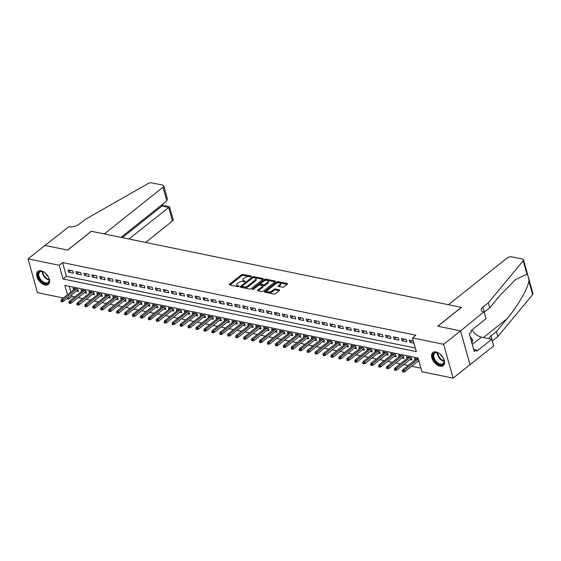 <?xml version="1.0" encoding="UTF-8"?>
<svg xmlns="http://www.w3.org/2000/svg" width="561" height="561" viewBox="0 0 561 561"><rect width="100%" height="100%" fill="white"/><g stroke="black" fill="none" stroke-linecap="round" stroke-linejoin="round"><path stroke-width="0.84" d="M251.258 276.601L251.181 276.117L242.899 274.413A1.052 0.491 -15.6 0 0 241.454 274.785L229.526 284.28A1.052 0.491 -15.6 0 0 229.295 284.722A1.052 0.491 -15.6 0 0 229.645 284.967L237.92 286.671L239.098 286.103L237.78 285.71A3.373 1.571 -15.6 0 1 236.651 284.932A3.373 1.571 -15.6 0 1 237.408 283.508L238.397 282.716A3.373 1.571 -15.6 0 1 243.018 281.545L245.094 281.51L245.017 281.026L243.944 280.802A3.373 1.571 -15.6 0 1 242.815 280.023A3.373 1.571 -15.6 0 1 243.572 278.607L244.561 277.814A3.373 1.571 -15.6 0 1 249.175 276.636L251.258 276.601M440.048 366.235A8.366 4.972 51.5 0 1 432.769 360.064A8.366 4.972 51.5 0 1 432.847 352.56A8.366 4.972 51.5 0 1 436.065 351.978A8.366 4.972 51.5 0 1 443.351 358.149A8.366 4.972 51.5 0 1 443.274 365.653A8.366 4.972 51.5 0 1 440.048 366.235M45.083 285.023A8.366 4.972 51.5 0 1 37.797 278.852A8.366 4.972 51.5 0 1 37.882 271.349A8.366 4.972 51.5 0 1 41.1 270.767A8.366 4.972 51.5 0 1 48.386 276.938A8.366 4.972 51.5 0 1 48.302 284.441A8.366 4.972 51.5 0 1 45.083 285.023M282.527 287.246A1.052 0.491 -15.6 0 0 283.971 286.874L287.316 284.21A1.052 0.491 -15.6 0 0 287.555 283.768A1.052 0.491 -15.6 0 0 287.197 283.522L278.004 281.636A1.052 0.491 -15.6 0 0 276.559 282.001L264.631 291.496A1.052 0.491 -15.6 0 0 264.399 291.944A1.052 0.491 -15.6 0 0 264.75 292.19L273.943 294.076A1.052 0.491 -15.6 0 0 275.388 293.712L279.427 290.493A1.052 0.491 -15.6 0 0 279.666 290.051A1.052 0.491 -15.6 0 0 279.315 289.806L275.381 288.992A1.052 0.491 -15.6 0 0 273.936 289.364L271.931 290.956A2.819 1.311 -15.6 0 1 269.07 291.993A2.819 1.311 -15.6 0 1 267.134 291.285A2.819 1.311 -15.6 0 1 267.758 290.1L275.612 283.845A2.819 1.311 -15.6 0 1 278.473 282.814A2.819 1.311 -15.6 0 1 280.416 283.522A2.819 1.311 -15.6 0 1 279.785 284.708L278.473 285.745A1.052 0.491 -15.6 0 0 278.242 286.194A1.052 0.491 -15.6 0 0 278.593 286.433L282.527 287.246M44.887 245.416L67.636 250.087L91.268 231.279L104.29 233.951L163.034 187.192A3.219 1.501 -15.6 0 0 163.749 185.831A3.219 1.501 -15.6 0 0 162.676 185.088L151.835 182.858A3.219 1.501 -15.6 0 0 147.985 183.608L84.648 219.772L79.241 224.07A7.51 3.506 164.4 0 1 68.961 226.693L44.901 245.445L67.755 250.115L91.387 231.3L461.345 307.372L437.713 326.186L460.539 330.878L443.66 344.314L453.099 378.142L421.942 371.733L418.113 358.023L64.824 285.381L67.453 294.791M44.929 245.423L28.05 258.859L59.214 265.269L63.042 278.978L416.325 351.621L412.496 337.911L443.66 344.314M412.496 337.911L415.869 335.219L62.587 262.576L59.214 265.269M263.081 279.231A1.052 0.491 -15.6 0 0 263.319 278.789A1.052 0.491 -15.6 0 0 262.962 278.544L253.768 276.65A1.052 0.491 -15.6 0 0 252.324 277.022L240.396 286.517A1.052 0.491 -15.6 0 0 240.164 286.959A1.052 0.491 -15.6 0 0 240.515 287.204L249.708 289.097A1.052 0.491 -15.6 0 0 251.153 288.726L263.081 279.231M265.886 279.14L275.079 281.033A1.052 0.491 -15.6 0 1 275.437 281.278A1.052 0.491 -15.6 0 1 275.199 281.72L263.27 291.215A1.052 0.491 -15.6 0 1 261.826 291.587L257.892 290.773A1.052 0.491 -15.6 0 1 257.541 290.535A1.052 0.491 -15.6 0 1 257.772 290.086L262.611 286.236A1.052 0.491 -15.6 0 0 262.85 285.794A1.052 0.491 -15.6 0 0 262.499 285.549L259.883 285.016A1.052 0.491 -15.6 0 0 258.446 285.381L253.404 289.392L252.317 289.167L264.441 279.511A1.052 0.491 -15.6 0 1 265.886 279.14L266.138 280.058L275.002 281.881M417.833 361.263L419.088 361.515M409.895 359.629L411.956 360.05L411.318 357.764L406.557 356.789L407.027 358.472M401.957 357.995L404.018 358.423L403.38 356.137L398.612 355.155L399.088 356.838M394.018 356.361L396.08 356.789L395.442 354.503L390.673 353.521L391.143 355.211M386.08 354.734L388.135 355.155L387.497 352.869L382.735 351.887L383.205 353.577M378.142 353.1L380.197 353.521L379.559 351.235L374.797 350.26L375.267 351.943M370.204 351.466L372.259 351.887L371.62 349.601L366.859 348.626L367.329 350.309M362.266 349.833L364.32 350.26L363.682 347.974L358.921 346.993L359.391 348.676M354.321 348.199L356.382 348.626L355.744 346.34L350.983 345.359L351.452 347.049M346.382 346.572L348.444 346.993L347.806 344.706L343.044 343.725L343.514 345.415M338.444 344.938L340.506 345.359L339.868 343.073L335.099 342.098L335.576 343.781M330.506 343.304L332.568 343.725L331.93 341.446L327.161 340.464L327.631 342.147M322.568 341.67L324.623 342.098L323.985 339.812L319.223 338.83L319.693 340.52M314.63 340.043L316.685 340.464L316.046 338.178L311.285 337.196L311.755 338.886M306.692 338.409L308.746 338.83L308.108 336.544L303.347 335.562L303.817 337.252M298.754 336.775L300.808 337.196L300.17 334.91L295.409 333.935L295.878 335.618M290.815 335.141L292.87 335.569L292.232 333.283L287.47 332.301L287.94 333.984M282.87 333.507L284.932 333.935L284.294 331.649L279.532 330.667L280.002 332.357M274.932 331.881L276.994 332.301L276.356 330.015L271.587 329.034L272.064 330.724M266.994 330.247L269.056 330.667L268.417 328.381L263.649 327.407L264.119 329.09M259.056 328.613L261.11 329.034L260.472 326.747L255.711 325.773L256.181 327.456M251.118 326.979L253.172 327.407L252.534 325.121L247.773 324.139L248.243 325.822M243.179 325.345L245.234 325.773L244.596 323.487L239.835 322.505L240.304 324.195M235.241 323.718L237.296 324.139L236.658 321.853L231.896 320.871L232.366 322.561M227.303 322.084L229.358 322.505L228.72 320.219L223.958 319.244L224.428 320.927M219.358 320.45L221.42 320.871L220.782 318.592L216.02 317.61L216.49 319.293M211.42 318.816L213.482 319.244L212.843 316.958L208.075 315.976L208.552 317.666M203.482 317.189L205.543 317.61L204.905 315.324L200.137 314.342L200.607 316.032M195.544 315.555L197.598 315.976L196.96 313.69L192.199 312.708L192.668 314.398M187.605 313.922L189.66 314.342L189.022 312.056L184.26 311.082L184.73 312.765M179.667 312.288L181.722 312.715L181.084 310.429L176.322 309.448L176.792 311.131M171.729 310.654L173.784 311.082L173.146 308.795L168.384 307.814L168.854 309.504M163.791 309.027L165.846 309.448L165.207 307.162L160.446 306.18L160.916 307.87M155.846 307.393L157.907 307.814L157.269 305.528L152.508 304.553L152.978 306.236M147.908 305.759L149.969 306.18L149.331 303.894L144.563 302.919L145.04 304.602M139.97 304.125L142.031 304.553L141.393 302.267L136.625 301.285L137.094 302.968M132.031 302.491L134.086 302.919L133.448 300.633L128.686 299.651L129.156 301.341M124.093 300.864L126.148 301.285L125.51 298.999L120.748 298.017L121.218 299.707M116.155 299.23L118.21 299.651L117.572 297.365L112.81 296.39L113.28 298.073M108.217 297.596L110.272 298.017L109.633 295.738L104.872 294.756L105.342 296.439M100.279 295.963L102.333 296.39L101.695 294.104L96.934 293.123L97.404 294.813M92.334 294.336L94.395 294.756L93.757 292.47L88.996 291.489L89.465 293.179M84.395 292.702L86.457 293.123L85.819 290.836L81.05 289.855L81.527 291.545M72.776 270.921L68.007 269.939L68.645 272.225L73.414 273.207L72.776 270.921M80.714 272.555L75.945 271.573L76.584 273.859L81.352 274.841L80.714 272.555M88.652 274.189L83.891 273.207L84.529 275.493L89.29 276.475L88.652 274.189M96.59 275.816L91.829 274.841L92.467 277.127L97.228 278.102L96.59 275.816M104.528 277.45L99.767 276.475L100.405 278.754L105.166 279.736L104.528 277.45M112.466 279.083L107.705 278.102L108.343 280.388L113.105 281.37L112.466 279.083M120.405 280.717L115.643 279.736L116.281 282.022L121.043 283.003L120.405 280.717M128.343 282.351L123.581 281.37L124.219 283.656L128.981 284.63L128.343 282.351M136.288 283.978L131.519 283.003L132.158 285.29L136.926 286.264L136.288 283.978M144.226 285.612L139.458 284.63L140.096 286.916L144.864 287.898L144.226 285.612M152.164 287.246L147.403 286.264L148.041 288.55L152.802 289.532L152.164 287.246M160.102 288.88L155.341 287.898L155.979 290.184L160.741 291.166L160.102 288.88M168.041 290.507L163.279 289.532L163.917 291.818L168.679 292.793L168.041 290.507M175.979 292.141L171.217 291.166L171.855 293.452L176.617 294.427L175.979 292.141M183.917 293.775L179.155 292.793L179.793 295.079L184.555 296.061L183.917 293.775M191.855 295.409L187.094 294.427L187.732 296.713L192.493 297.695L191.855 295.409M199.8 297.042L195.032 296.061L195.67 298.347L200.438 299.329L199.8 297.042M207.738 298.669L202.97 297.695L203.608 299.981L208.376 300.955L207.738 298.669M215.676 300.303L210.915 299.329L211.553 301.608L216.315 302.589L215.676 300.303M223.615 301.937L218.853 300.955L219.491 303.242L224.253 304.223L223.615 301.937M231.553 303.571L226.791 302.589L227.429 304.875L232.191 305.857L231.553 303.571M239.491 305.205L234.729 304.223L235.368 306.509L240.129 307.484L239.491 305.205M247.429 306.832L242.668 305.857L243.306 308.143L248.067 309.118L247.429 306.832M255.367 308.466L250.606 307.484L251.244 309.77L256.005 310.752L255.367 308.466M263.312 310.1L258.544 309.118L259.182 311.404L263.95 312.386L263.312 310.1M271.251 311.734L266.482 310.752L267.12 313.038L271.889 314.02L271.251 311.734M279.189 313.361L274.427 312.386L275.065 314.672L279.827 315.647L279.189 313.361M287.127 314.994L282.365 314.02L283.003 316.306L287.765 317.281L287.127 314.994M295.065 316.628L290.303 315.647L290.942 317.933L295.703 318.914L295.065 316.628M303.003 318.262L298.242 317.281L298.88 319.567L303.641 320.548L303.003 318.262M310.941 319.896L306.18 318.914L306.818 321.201L311.579 322.182L310.941 319.896M318.879 321.523L314.118 320.548L314.756 322.834L319.518 323.809L318.879 321.523M326.825 323.157L322.056 322.182L322.694 324.461L327.463 325.443L326.825 323.157M334.763 324.791L329.994 323.809L330.632 326.095L335.401 327.077L334.763 324.791M342.701 326.425L337.939 325.443L338.578 327.729L343.339 328.711L342.701 326.425M350.639 328.059L345.878 327.077L346.516 329.363L351.277 330.338L350.639 328.059M358.577 329.686L353.816 328.711L354.454 330.997L359.215 331.972L358.577 329.686M366.515 331.32L361.754 330.338L362.392 332.624L367.153 333.606L366.515 331.32M374.453 332.954L369.692 331.972L370.33 334.258L375.092 335.24L374.453 332.954M382.392 334.587L377.63 333.606L378.268 335.892L383.03 336.873L382.392 334.587M390.337 336.214L385.568 335.24L386.206 337.526L390.975 338.5L390.337 336.214M398.275 337.848L393.506 336.873L394.145 339.16L398.913 340.134L398.275 337.848M406.213 339.482L401.452 338.5L402.09 340.786L406.851 341.768L406.213 339.482M62.587 262.576L66.415 276.293L415.322 348.037M413.345 340.948L409.39 340.134L410.028 342.42L413.983 343.234M71.619 294.925L72.032 296.404L74.725 296.958M78.161 297.667L82.663 298.592M86.099 299.301L90.602 300.226M94.038 300.927L98.54 301.853M101.976 302.561L106.478 303.487M109.914 304.195L114.416 305.121M117.859 305.829L122.361 306.755M125.797 307.456L130.299 308.382M133.735 309.09L138.237 310.016M141.674 310.724L146.176 311.65M149.612 312.358L154.114 313.283M157.55 313.992L162.052 314.917M165.488 315.619L169.99 316.544M173.426 317.253L177.928 318.178M181.371 318.886L185.873 319.812M189.309 320.52L193.811 321.446M197.248 322.154L201.75 323.08M205.186 323.781L209.688 324.707M213.124 325.415L217.626 326.341M221.062 327.049L225.564 327.975M229 328.683L233.502 329.609M236.938 330.31L241.44 331.235M244.884 331.944L249.386 332.869M252.822 333.578L257.324 334.503M260.76 335.212L265.262 336.137M268.698 336.845L273.2 337.771M276.636 338.472L281.138 339.398M284.574 340.106L289.076 341.032M292.512 341.74L297.014 342.666M300.451 343.374L304.953 344.3M308.396 345.008L312.898 345.934M316.334 346.635L320.836 347.561M324.272 348.269L328.774 349.194M332.21 349.903L336.712 350.828M340.148 351.537L344.65 352.462M348.086 353.164L352.589 354.089M356.025 354.797L360.527 355.723M363.963 356.431L368.465 357.357M371.901 358.065L376.41 358.991M379.846 359.699L384.348 360.625M387.784 361.326L392.286 362.252M395.722 362.96L400.224 363.886M403.661 364.594L408.163 365.52M411.599 366.228L420.939 368.149M69.206 286.278L70.833 292.106M76.457 291.068L78.519 291.489L77.881 289.203L73.112 288.228L73.582 289.911M414.965 360.106L414.495 358.416L418.45 359.236M63.407 298.01L37.496 292.688L28.05 258.859M460.539 330.878L469.985 364.706L453.099 378.142M72.032 296.404L68.652 299.09L66.843 298.718M68.239 297.611L68.652 299.09M66.415 276.293L63.042 278.978M68.645 272.225L70.798 270.514M76.584 273.859L78.736 272.148M84.529 275.493L86.674 273.782M92.467 277.127L94.613 275.416M100.405 278.754L102.558 277.043M108.343 280.388L110.496 278.677M116.281 282.022L118.434 280.311M124.219 283.656L126.372 281.945M132.158 285.29L134.31 283.571M140.096 286.916L142.249 285.205M148.041 288.55L150.187 286.839M155.979 290.184L158.125 288.473M163.917 291.818L166.07 290.107M171.855 293.452L174.008 291.734M179.793 295.079L181.946 293.368M187.732 296.713L189.884 295.002M195.67 298.347L197.823 296.636M203.608 299.981L205.761 298.27M211.553 301.608L213.699 299.897M219.491 303.242L221.637 301.53M227.429 304.875L229.575 303.164M235.368 306.509L237.52 304.798M243.306 308.143L245.459 306.425M251.244 309.77L253.397 308.059M259.182 311.404L261.335 309.693M267.12 313.038L269.273 311.327M275.065 314.672L277.211 312.961M283.003 316.306L285.149 314.588M290.942 317.933L293.087 316.222M298.88 319.567L301.033 317.856M306.818 321.201L308.971 319.49M314.756 322.834L316.909 321.123M322.694 324.461L324.847 322.75M330.632 326.095L332.785 324.384M338.578 327.729L340.723 326.018M346.516 329.363L348.661 327.652M354.454 330.997L356.6 329.279M362.392 332.624L364.545 330.913M370.33 334.258L372.483 332.547M378.268 335.892L380.421 334.181M386.206 337.526L388.359 335.815M394.145 339.16L396.297 337.442M402.09 340.786L404.236 339.075M410.028 342.42L412.174 340.709M242.815 280.023L243.074 280.935A3.373 1.571 -15.6 0 0 244.196 281.72L243.944 280.802M236.651 284.932L236.91 285.844A3.373 1.571 -15.6 0 0 238.032 286.629L237.78 285.71M250.599 276.861L243.151 275.332A1.052 0.491 -15.6 0 0 241.714 275.696L229.982 285.037M242.107 286.271L240.851 287.274M262.885 279.385L254.021 277.569A1.052 0.491 -15.6 0 0 253.586 277.555M253.698 277.569L252.688 277.821L242.219 286.159L242.296 286.643L243.432 286.874A3.373 1.571 -15.6 0 0 248.046 285.696L255.199 280.002A3.373 1.571 -15.6 0 0 255.956 278.579A3.373 1.571 -15.6 0 0 254.827 277.8L253.698 277.569M242.05 286.468L242.31 287.386L242.296 286.643M255.956 278.579L256.209 279.497A3.373 1.571 -15.6 0 1 255.458 280.914L248.299 286.615A3.373 1.571 -15.6 0 1 243.684 287.786L242.555 287.555M258.228 290.843L262.871 287.155A1.052 0.491 -15.6 0 0 263.102 286.706L262.85 285.794M258.635 285.254L260.556 283.726M263.761 281.173L264.701 280.423L264.441 279.511M267.632 282.239A2.819 1.311 -15.6 0 0 268.263 281.054A2.819 1.311 -15.6 0 0 266.328 280.346A2.819 1.311 -15.6 0 0 263.467 281.384L260.697 283.586A1.052 0.491 -15.6 0 0 260.465 284.027A1.052 0.491 -15.6 0 0 260.816 284.273L263.425 284.813A1.052 0.491 -15.6 0 0 264.869 284.441L267.632 282.239L267.892 283.158A2.819 1.311 -15.6 0 0 268.516 281.966L268.263 281.054M260.465 284.027L260.718 284.946A1.052 0.491 -15.6 0 0 261.068 285.191L260.816 284.273M267.892 283.158L265.122 285.36A1.052 0.491 -15.6 0 1 263.677 285.724L261.068 285.191M266.138 280.058A1.052 0.491 -15.6 0 0 264.701 280.423M280.416 283.522L280.668 284.434A2.819 1.311 -15.6 0 1 280.037 285.619L278.929 286.503M267.134 291.285L267.387 292.204A2.819 1.311 -15.6 0 0 269.322 292.905A2.819 1.311 -15.6 0 0 272.183 291.874L271.931 290.956M279.231 290.647L275.633 289.911A1.052 0.491 -15.6 0 0 274.189 290.275L272.183 291.874M287.12 284.371L278.256 282.548A1.052 0.491 -15.6 0 0 276.818 282.919L275.914 283.635M267.513 290.325L265.087 292.253M60.974 300.717L61.233 301.629L62.026 301.79L61.773 300.878L60.974 300.717L61.437 299.588L62.867 299.883L63.323 301.523L78.042 289.806M61.773 300.878L76.605 288.943M61.437 299.588L75.174 288.649M63.323 301.523L62.026 301.79M48.071 276.37A7.244 4.306 51.5 0 1 49.158 279.301A7.244 4.306 51.5 0 1 47.804 283.361A7.244 4.306 51.5 0 1 39.852 279.595A7.244 4.306 51.5 0 1 39.459 271.566A7.244 4.306 51.5 0 1 43.078 271.664A7.244 4.306 51.5 0 1 45.693 273.389M43.274 271.748A6.704 3.983 -128.5 0 0 40.112 271.734A6.704 3.983 -128.5 0 0 39.796 271.952A6.704 3.983 -128.5 0 0 40.658 279.427A6.704 3.983 -128.5 0 0 47.832 282.653A6.704 3.983 -128.5 0 0 48.148 282.442A6.704 3.983 -128.5 0 0 49.123 279.098M45.658 273.354A4.776 2.84 -128.5 0 0 48.092 276.412M38.365 271.033A8.317 4.944 -128.5 0 0 39.586 280.311A8.317 4.944 -128.5 0 0 48.421 284.231A8.317 4.944 -128.5 0 0 48.723 284.041M443.036 357.581A7.244 4.306 51.5 0 1 444.13 360.513A7.244 4.306 51.5 0 1 442.769 364.573A7.244 4.306 51.5 0 1 434.817 360.807A7.244 4.306 51.5 0 1 434.424 352.785A7.244 4.306 51.5 0 1 438.043 352.876A7.244 4.306 51.5 0 1 440.658 354.601M438.239 352.96A6.704 3.983 -128.5 0 0 435.077 352.953A6.704 3.983 -128.5 0 0 434.761 353.164A6.704 3.983 -128.5 0 0 435.624 360.639A6.704 3.983 -128.5 0 0 442.797 363.865A6.704 3.983 -128.5 0 0 443.113 363.654A6.704 3.983 -128.5 0 0 444.088 360.309M440.623 354.566A4.776 2.84 -128.5 0 0 443.057 357.623M433.33 352.245A8.317 4.944 -128.5 0 0 434.551 361.522A8.317 4.944 -128.5 0 0 443.386 365.442A8.317 4.944 -128.5 0 0 443.688 365.253M471.934 343.185L472.692 340.12L470.027 336.355M471.373 341.172L472.692 340.12M145.558 242.443L172.472 221.013L168.658 207.346L162.073 205.992L161.764 204.898M128.883 239.014L169.562 206.834L162.978 205.48L162.073 205.992L122.298 237.654M120.966 237.38L166.848 200.859L163.034 187.192M169.562 206.834L173.195 219.66A3.219 1.501 164.4 0 1 172.472 221.013M163.749 185.831L167.311 198.601L166.848 200.859M448.442 304.721L507.186 257.955A3.219 1.501 -15.6 0 1 511.597 256.833L522.431 259.063A3.219 1.501 -15.6 0 1 523.504 259.806A3.219 1.501 -15.6 0 1 523.203 260.76L488.343 302.779L482.944 307.077A7.51 3.506 -15.6 0 0 481.268 310.24A7.51 3.506 -15.6 0 0 483.771 311.986L460.574 330.885L437.832 326.207L461.465 307.393L448.442 304.721M523.504 259.806L532.95 293.634A3.219 1.501 164.4 0 1 532.648 294.588L497.789 336.6L496.387 331.6L507.081 318.711C517.361 306.643 527.677 288.936 528.911 281.208C528.757 277.849 528.104 275.486 526.94 274.14L515.72 279.413L500.433 294.897L489.739 307.786L484.339 312.084A7.51 3.506 -15.6 0 0 484.234 312.168M489.739 307.786L488.343 302.779M497.789 336.6L492.383 340.906A7.51 3.506 -15.6 0 0 492.285 340.99M489.255 338.746A7.51 3.506 -15.6 0 1 490.987 335.899L496.387 331.6M460.574 330.885L470.02 364.713L493.652 345.899L491.801 339.272L476.682 351.312L476.268 349.847L473.645 349.307M484.206 312.07L486.057 318.704L470.938 330.745L471.345 332.203L469.319 333.816L474.241 351.459L476.268 349.847M491.801 339.272L481.443 337.14A12.069 7.174 51.5 0 1 471.948 329.938M68.919 302.351L69.171 303.263L69.964 303.424L69.711 302.512L68.919 302.351L69.375 301.215L70.805 301.509L71.261 303.157L85.987 291.44M69.711 302.512L84.543 290.577M69.375 301.215L83.112 290.282M71.261 303.157L69.964 303.424M76.857 303.978L77.109 304.896L77.902 305.058L77.649 304.146L76.857 303.978L77.313 302.849L78.743 303.143L79.199 304.791L93.925 293.066M77.649 304.146L92.481 292.211M77.313 302.849L91.05 291.916M79.199 304.791L77.902 305.058M84.795 305.612L85.048 306.523L85.84 306.692L85.588 305.773L84.795 305.612L85.251 304.483L86.682 304.777L87.137 306.425L101.864 294.7M85.588 305.773L100.419 293.838M85.251 304.483L98.988 293.543M87.137 306.425L85.84 306.692M92.733 307.246L92.986 308.157L93.785 308.326L93.526 307.407L92.733 307.246L93.189 306.117L94.62 306.411L95.082 308.052L109.802 296.334M93.526 307.407L108.357 295.472M93.189 306.117L106.927 295.177M95.082 308.052L93.785 308.326M100.671 308.88L100.924 309.791L101.723 309.953L101.464 309.041L100.671 308.88L101.127 307.751L102.558 308.038L103.021 309.686L117.74 297.968M101.464 309.041L116.295 297.106M101.127 307.751L114.865 296.811M103.021 309.686L101.723 309.953M108.61 310.506L108.869 311.425L109.661 311.586L109.402 310.675L108.61 310.506L109.065 309.377L110.496 309.672L110.959 311.32L125.678 299.602M109.402 310.675L124.233 298.74M109.065 309.377L122.803 298.445M110.959 311.32L109.661 311.586M116.548 312.14L116.807 313.059L117.6 313.22L117.34 312.302L116.548 312.14L117.011 311.011L118.434 311.306L118.897 312.954L133.616 301.229M117.34 312.302L132.172 300.366M117.011 311.011L130.748 300.079M118.897 312.954L117.6 313.22M124.486 313.774L124.745 314.686L125.538 314.854L125.285 313.936L124.486 313.774L124.949 312.645L126.372 312.94L126.835 314.581L141.554 302.863M125.285 313.936L140.117 302M124.949 312.645L138.686 301.706M126.835 314.581L125.538 314.854M132.431 315.408L132.684 316.32L133.476 316.481L133.223 315.57L132.431 315.408L132.887 314.279L134.317 314.574L134.773 316.215L149.499 304.497M133.223 315.57L148.055 303.634M132.887 314.279L146.624 303.34M134.773 316.215L133.476 316.481M140.369 317.042L140.622 317.954L141.414 318.115L141.162 317.203L140.369 317.042L140.825 315.906L142.256 316.201L142.711 317.849L157.438 306.131M141.162 317.203L155.993 305.268M140.825 315.906L154.563 304.974M142.711 317.849L141.414 318.115M148.307 318.669L148.56 319.588L149.352 319.749L149.1 318.837L148.307 318.669L148.763 317.54L150.194 317.835L150.65 319.482L165.376 307.758M149.1 318.837L163.931 306.902M148.763 317.54L162.501 306.608M150.65 319.482L149.352 319.749M156.246 320.303L156.498 321.222L157.29 321.383L157.038 320.464L156.246 320.303L156.701 319.174L158.132 319.468L158.595 321.116L173.314 309.392M157.038 320.464L171.869 308.529M156.701 319.174L170.439 308.234M158.595 321.116L157.29 321.383M164.184 321.937L164.436 322.848L165.236 323.017L164.976 322.098L164.184 321.937L164.639 320.808L166.07 321.102L166.533 322.743L181.252 311.025M164.976 322.098L179.808 310.163M164.639 320.808L178.377 309.868M166.533 322.743L165.236 323.017M172.122 323.571L172.381 324.482L173.174 324.644L172.914 323.732L172.122 323.571L172.578 322.442L174.008 322.736L174.471 324.377L189.19 312.659M172.914 323.732L187.746 311.797M172.578 322.442L186.315 311.502M174.471 324.377L173.174 324.644M180.06 325.205L180.319 326.116L181.112 326.278L180.852 325.366L180.06 325.205L180.523 324.069L181.946 324.363L182.409 326.011L197.128 314.293M180.852 325.366L195.684 313.431M180.523 324.069L194.26 313.136M182.409 326.011L181.112 326.278M187.998 326.832L188.258 327.75L189.05 327.912L188.798 327L187.998 326.832L188.461 325.703L189.884 325.997L190.347 327.645L205.067 315.92M188.798 327L203.629 315.065M188.461 325.703L202.198 314.77M190.347 327.645L189.05 327.912M195.936 328.466L196.196 329.377L196.988 329.545L196.736 328.627L195.936 328.466L196.399 327.336L197.83 327.631L198.285 329.279L213.012 317.554M196.736 328.627L211.567 316.692M196.399 327.336L210.137 316.397M198.285 329.279L196.988 329.545M203.881 330.099L204.134 331.011L204.926 331.179L204.674 330.261L203.881 330.099L204.337 328.97L205.768 329.265L206.224 330.906L220.95 319.188M204.674 330.261L219.505 318.325M204.337 328.97L218.075 318.031M206.224 330.906L204.926 331.179M211.82 331.733L212.072 332.645L212.864 332.806L212.612 331.895L211.82 331.733L212.275 330.604L213.706 330.892L214.162 332.54L228.888 320.822M212.612 331.895L227.443 319.959M212.275 330.604L226.013 319.665M214.162 332.54L212.864 332.806M219.758 333.36L220.01 334.279L220.803 334.44L220.55 333.529L219.758 333.36L220.214 332.231L221.644 332.526L222.1 334.174L236.826 322.456M220.55 333.529L235.382 321.593M220.214 332.231L233.951 321.299M222.1 334.174L220.803 334.44M227.696 334.994L227.948 335.913L228.748 336.074L228.488 335.155L227.696 334.994L228.152 333.865L229.582 334.16L230.045 335.808L244.764 324.083M228.488 335.155L243.32 323.22M228.152 333.865L241.889 322.933M230.045 335.808L228.748 336.074M235.634 336.628L235.893 337.54L236.686 337.708L236.426 336.789L235.634 336.628L236.09 335.499L237.52 335.794L237.983 337.434L252.702 325.717M236.426 336.789L251.258 324.854M236.09 335.499L249.827 324.56M237.983 337.434L236.686 337.708M243.572 338.262L243.832 339.174L244.624 339.335L244.365 338.423L243.572 338.262L244.035 337.133L245.459 337.427L245.921 339.068L260.641 327.351M244.365 338.423L259.196 326.488M244.035 337.133L257.772 326.193M245.921 339.068L244.624 339.335M251.51 339.896L251.77 340.808L252.562 340.969L252.31 340.057L251.51 339.896L251.973 338.76L253.397 339.054L253.86 340.702L268.579 328.984M252.31 340.057L267.134 328.122M251.973 338.76L265.711 327.827M253.86 340.702L252.562 340.969M259.448 341.523L259.708 342.441L260.5 342.603L260.248 341.691L259.448 341.523L259.911 340.394L261.342 340.688L261.798 342.336L276.524 330.611M260.248 341.691L275.079 329.756M259.911 340.394L273.649 329.461M261.798 342.336L260.5 342.603M267.394 343.157L267.646 344.075L268.439 344.237L268.186 343.318L267.394 343.157L267.849 342.028L269.28 342.322L269.736 343.97L284.462 332.245M268.186 343.318L283.017 331.383M267.849 342.028L281.587 331.088M269.736 343.97L268.439 344.237M275.332 344.791L275.584 345.702L276.377 345.871L276.124 344.952L275.332 344.791L275.788 343.662L277.218 343.956L277.674 345.597L292.4 333.879M276.124 344.952L290.956 333.017M275.788 343.662L289.525 332.722M277.674 345.597L276.377 345.871M283.27 346.425L283.522 347.336L284.315 347.497L284.062 346.586L283.27 346.425L283.726 345.296L285.156 345.59L285.612 347.231L300.338 335.513M284.062 346.586L298.894 334.651M283.726 345.296L297.463 334.356M285.612 347.231L284.315 347.497M291.208 348.058L291.461 348.97L292.26 349.131L292 348.22L291.208 348.058L291.664 346.922L293.094 347.217L293.557 348.865L308.277 337.147M292 348.22L306.832 336.284M291.664 346.922L305.401 335.99M293.557 348.865L292.26 349.131M299.146 349.685L299.399 350.604L300.198 350.765L299.939 349.854L299.146 349.685L299.602 348.556L301.033 348.851L301.495 350.499L316.215 338.774M299.939 349.854L314.77 337.918M299.602 348.556L313.34 337.624M301.495 350.499L300.198 350.765M307.084 351.319L307.344 352.231L308.136 352.399L307.877 351.481L307.084 351.319L307.547 350.19L308.971 350.485L309.434 352.133L324.153 340.408M307.877 351.481L322.708 339.545M307.547 350.19L321.285 339.251M309.434 352.133L308.136 352.399M315.023 352.953L315.282 353.865L316.074 354.033L315.822 353.114L315.023 352.953L315.485 351.824L316.909 352.119L317.372 353.76L332.091 342.042M315.822 353.114L330.646 341.179M315.485 351.824L329.223 340.885M317.372 353.76L316.074 354.033M322.961 354.587L323.22 355.499L324.013 355.66L323.76 354.748L322.961 354.587L323.424 353.458L324.854 353.746L325.31 355.394L340.036 343.676M323.76 354.748L338.592 342.813M323.424 353.458L337.161 342.519M325.31 355.394L324.013 355.66M330.906 356.214L331.158 357.133L331.951 357.294L331.698 356.382L330.906 356.214L331.362 355.085L332.792 355.379L333.248 357.027L347.974 345.31M331.698 356.382L346.53 344.447M331.362 355.085L345.099 344.152M333.248 357.027L331.951 357.294M338.844 357.848L339.096 358.767L339.889 358.928L339.636 358.016L338.844 357.848L339.3 356.719L340.73 357.013L341.186 358.661L355.912 346.936M339.636 358.016L354.468 346.074M339.3 356.719L353.037 345.786M341.186 358.661L339.889 358.928M346.782 359.482L347.035 360.393L347.827 360.562L347.575 359.643L346.782 359.482L347.238 358.353L348.669 358.647L349.124 360.288L363.851 348.57M347.575 359.643L362.406 347.708M347.238 358.353L360.975 347.413M349.124 360.288L347.827 360.562M354.72 361.116L354.973 362.027L355.772 362.189L355.513 361.277L354.72 361.116L355.176 359.987L356.607 360.281L357.069 361.922L371.789 350.204M355.513 361.277L370.344 349.342M355.176 359.987L368.914 349.047M357.069 361.922L355.772 362.189M362.658 362.75L362.911 363.661L363.71 363.823L363.451 362.911L362.658 362.75L363.114 361.614L364.545 361.908L365.008 363.556L379.727 351.838M363.451 362.911L378.282 350.976M363.114 361.614L376.852 350.681M365.008 363.556L363.71 363.823M370.597 364.377L370.856 365.295L371.648 365.456L371.389 364.545L370.597 364.377L371.059 363.248L372.483 363.542L372.946 365.19L387.665 353.465M371.389 364.545L386.22 352.61M371.059 363.248L384.797 352.315M372.946 365.19L371.648 365.456M378.535 366.01L378.794 366.929L379.587 367.09L379.334 366.172L378.535 366.01L378.998 364.881L380.421 365.176L380.884 366.824L395.603 355.099M379.334 366.172L394.159 354.236M378.998 364.881L392.735 353.942M380.884 366.824L379.587 367.09M386.473 367.644L386.732 368.556L387.525 368.724L387.272 367.806L386.473 367.644L386.936 366.515L388.366 366.81L388.822 368.451L403.548 356.733M387.272 367.806L402.104 355.87M386.936 366.515L400.673 355.576M388.822 368.451L387.525 368.724M394.418 369.278L394.671 370.19L395.463 370.351L395.21 369.44L394.418 369.278L394.874 368.149L396.304 368.444L396.76 370.085L411.486 358.367M395.21 369.44L410.042 357.504M394.874 368.149L408.611 357.21M396.76 370.085L395.463 370.351M402.356 370.912L402.609 371.824L403.401 371.985L403.149 371.073L402.356 370.912L402.812 369.776L404.243 370.071L404.698 371.719L418.801 360.492M403.149 371.073L417.98 359.138M402.812 369.776L416.55 358.844M404.698 371.719L403.401 371.985M251.3 276.566L251.181 276.117M238.972 286.376L238.853 285.935M245.136 281.468L245.017 281.026M229.722 284.988L229.526 284.28M241.714 275.696L241.454 274.785M243.151 275.332L242.899 274.413M240.592 287.218L240.396 286.517M252.576 277.912L252.324 277.022M254.021 277.569L253.768 276.65M263.144 279.175L262.962 278.544M243.684 287.786L243.432 286.874M248.299 286.615L248.046 285.696M255.458 280.914L255.199 280.002M275.262 281.671L275.079 281.033M257.969 290.794L257.772 290.086M262.871 287.155L262.611 286.236M252.45 289.658L252.317 289.167M263.677 285.724L263.425 284.813M265.122 285.36L264.869 284.441M278.67 286.454L278.473 285.745M280.037 285.619L279.785 284.708M274.189 290.275L273.936 289.364M275.633 289.911L275.381 288.992M279.49 290.437L279.315 289.806M264.827 292.204L264.631 291.496M276.818 282.919L276.559 282.001M278.256 282.548L278.004 281.636M287.379 284.161L287.197 283.522M49.179 280.128A6.704 3.983 51.5 0 1 42.278 271.461M42.783 271.58A6.487 3.857 -128.5 0 0 49.172 279.609M444.144 361.34A6.704 3.983 51.5 0 1 437.243 352.673M437.748 352.799A6.487 3.857 -128.5 0 0 444.137 360.821M484.339 312.084L482.944 307.077M490.987 335.899L492.383 340.906M532.648 294.588L528.911 281.208M526.94 274.14L523.203 260.76M507.081 318.711L483.421 337.547M472.285 344.433L481.443 337.14M163.027 205.487L162.662 204.19"/></g></svg>
